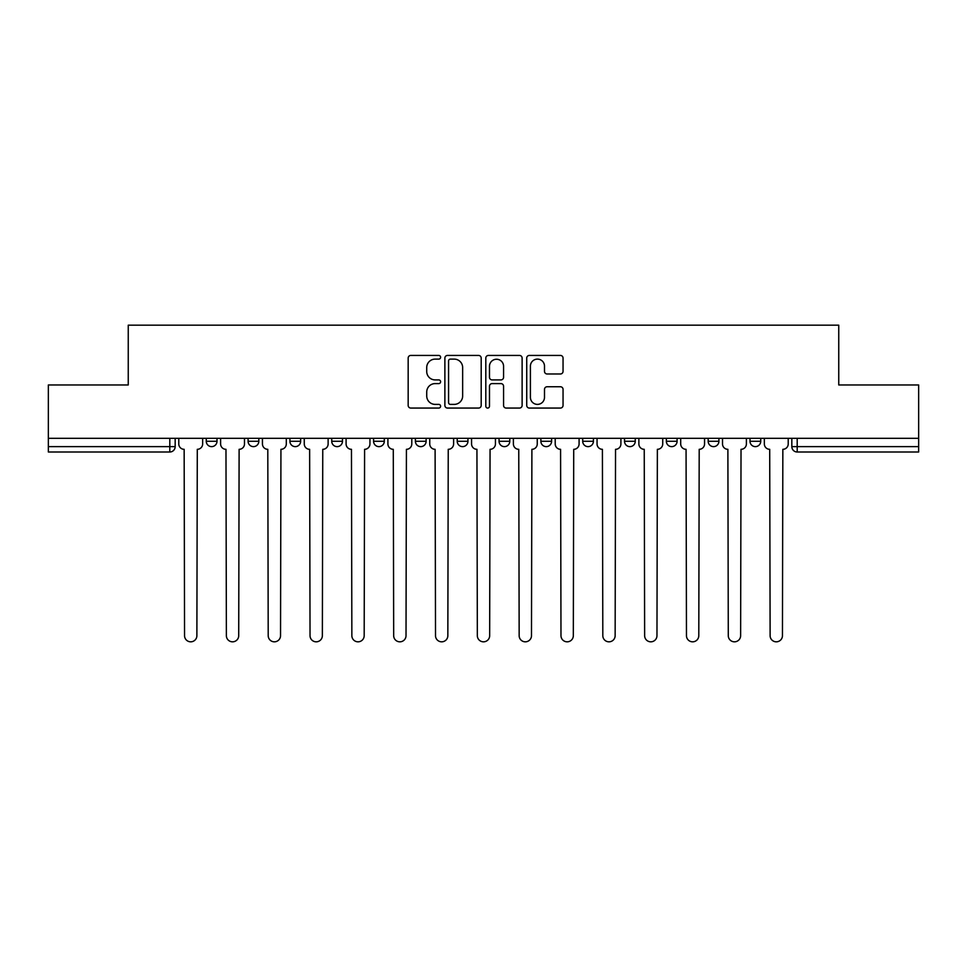 <?xml version="1.0" encoding="UTF-8"?>
<svg xmlns="http://www.w3.org/2000/svg" width="967" height="967" viewBox="0 0 967 967"><rect width="100%" height="100%" fill="white"/><g stroke="black" fill="none" stroke-linecap="round" stroke-linejoin="round"><path stroke-width="1.45" d="M440.601 357.27A1.837 1.837 0 0 0 438.764 355.433L410.794 355.433A2.635 2.635 0 0 0 408.171 358.068L408.171 405.439A2.635 2.635 0 0 0 410.794 408.062L438.764 408.062A1.837 1.837 0 0 0 440.601 406.225A1.837 1.837 0 0 0 438.764 404.387L435.138 404.387A8.425 8.425 0 0 1 426.725 395.962L426.725 392.01A8.425 8.425 0 0 1 435.138 383.597L438.764 383.597A1.837 1.837 0 0 0 440.601 381.747A1.837 1.837 0 0 0 438.764 379.91L435.138 379.91A8.425 8.425 0 0 1 426.725 371.485L426.725 367.545A8.425 8.425 0 0 1 435.138 359.12L438.764 359.12A1.837 1.837 0 0 0 440.601 357.27M624.525 438.317L624.525 441.266L635.259 441.266A5.367 5.367 0 0 1 629.892 446.633A5.367 5.367 0 0 1 624.525 441.266L624.525 438.317M582.702 438.317L582.702 441.266L593.424 441.266A5.367 5.367 0 0 1 588.069 446.633A5.367 5.367 0 0 1 582.702 441.266L582.702 438.317M373.576 441.266L373.576 438.317L373.576 441.266A5.367 5.367 0 0 0 378.931 446.633A5.367 5.367 0 0 1 373.576 441.266L384.298 441.266A5.367 5.367 0 0 1 378.931 446.633M289.919 438.317L289.919 441.266L300.64 441.266A5.367 5.367 0 0 1 295.286 446.633A5.367 5.367 0 0 1 289.919 441.266L289.919 438.317M248.096 441.266L248.096 438.317L248.096 441.266A5.367 5.367 0 0 0 253.463 446.633A5.367 5.367 0 0 1 248.096 441.266L258.818 441.266A5.367 5.367 0 0 1 253.463 446.633A5.367 5.367 0 0 0 258.818 441.266A5.367 5.367 0 0 1 253.463 446.633M206.273 441.266L206.273 438.317L206.273 441.266A5.367 5.367 0 0 0 211.628 446.633A5.367 5.367 0 0 1 206.273 441.266L216.995 441.266A5.367 5.367 0 0 1 211.628 446.633A5.367 5.367 0 0 0 216.995 441.266A5.367 5.367 0 0 1 211.628 446.633M560.413 373.987A2.635 2.635 0 0 0 563.048 371.352L563.048 358.068A2.635 2.635 0 0 0 560.413 355.433L529.36 355.433A2.635 2.635 0 0 0 526.725 358.068L526.725 405.439A2.635 2.635 0 0 0 529.36 408.062L560.413 408.062A2.635 2.635 0 0 0 563.048 405.439L563.048 389.387A2.635 2.635 0 0 0 560.413 386.752L547.117 386.752A2.635 2.635 0 0 0 544.494 389.387L544.494 397.34A7.035 7.035 0 0 1 537.447 404.387A7.035 7.035 0 0 1 530.412 397.34L530.412 366.155A7.035 7.035 0 0 1 537.447 359.12A7.035 7.035 0 0 1 544.494 366.155L544.494 371.352A2.635 2.635 0 0 0 547.117 373.987L560.413 373.987M48.35 438.317L48.35 384.963L128.248 384.963L128.248 325.178L838.752 325.178L838.752 384.963L918.65 384.963L918.65 438.317L48.35 438.317L48.35 446.633L175.172 446.633L175.172 438.317M481.191 358.068A2.635 2.635 0 0 0 478.568 355.433L447.516 355.433A2.635 2.635 0 0 0 444.88 358.068L444.88 405.439A2.635 2.635 0 0 0 447.516 408.062L478.568 408.062A2.635 2.635 0 0 0 481.191 405.439L481.191 358.068M488.432 355.433L519.484 355.433A2.635 2.635 0 0 1 522.12 358.068L522.12 405.439A2.635 2.635 0 0 1 519.484 408.062L506.2 408.062A2.635 2.635 0 0 1 503.565 405.439L503.565 386.22A2.635 2.635 0 0 0 500.93 383.597L492.118 383.597A2.635 2.635 0 0 0 489.483 386.22L489.483 406.225A1.837 1.837 0 0 1 487.646 408.062A1.837 1.837 0 0 1 485.809 406.225L485.809 358.068A2.635 2.635 0 0 1 488.432 355.433M791.828 438.317L791.828 446.633L918.65 446.633L918.65 452L797.195 452A5.367 5.367 0 0 1 791.828 446.633M918.65 438.317L918.65 446.633M175.172 446.633A5.367 5.367 0 0 1 169.805 452A5.367 5.367 0 0 0 175.172 446.633A5.367 5.367 0 0 1 169.805 452L48.35 452L48.35 446.633M760.727 438.317L760.727 441.266A5.367 5.367 0 0 1 755.372 446.633A5.367 5.367 0 0 1 750.005 441.266A5.367 5.367 0 0 0 755.372 446.633M750.005 438.317L750.005 441.266L760.727 441.266M718.904 438.317L718.904 441.266A5.367 5.367 0 0 1 713.537 446.633A5.367 5.367 0 0 1 708.182 441.266L718.904 441.266L718.904 438.317M708.182 438.317L708.182 441.266M677.081 438.317L677.081 441.266A5.367 5.367 0 0 1 671.714 446.633A5.367 5.367 0 0 1 666.36 441.266L677.081 441.266A5.367 5.367 0 0 1 671.714 446.633A5.367 5.367 0 0 0 677.081 441.266L677.081 438.317M666.36 438.317L666.36 441.266M635.259 438.317L635.259 441.266M593.424 438.317L593.424 441.266L593.424 438.317M551.601 438.317L551.601 441.266A5.367 5.367 0 0 1 546.234 446.633A5.367 5.367 0 0 1 540.879 441.266L551.601 441.266L551.601 438.317M540.879 438.317L540.879 441.266M509.778 438.317L509.778 441.266A5.367 5.367 0 0 1 504.411 446.633A5.367 5.367 0 0 1 499.057 441.266L509.778 441.266M499.057 438.317L499.057 441.266M467.943 438.317L467.943 441.266A5.367 5.367 0 0 1 462.589 446.633A5.367 5.367 0 0 1 457.222 441.266L467.943 441.266M457.222 438.317L457.222 441.266M426.121 438.317L426.121 441.266A5.367 5.367 0 0 1 420.766 446.633A5.367 5.367 0 0 1 415.399 441.266L426.121 441.266A5.367 5.367 0 0 1 420.766 446.633A5.367 5.367 0 0 0 426.121 441.266M415.399 438.317L415.399 441.266M384.298 438.317L384.298 441.266M342.475 438.317L342.475 441.266A5.367 5.367 0 0 1 337.108 446.633A5.367 5.367 0 0 1 331.741 441.266L342.475 441.266A5.367 5.367 0 0 1 337.108 446.633A5.367 5.367 0 0 0 342.475 441.266L342.475 438.317M331.741 438.317L331.741 441.266M300.64 438.317L300.64 441.266L300.64 438.317M258.818 438.317L258.818 441.266L258.818 438.317M216.995 438.317L216.995 441.266L216.995 438.317M450.404 359.12A1.837 1.837 0 0 0 448.567 360.957L448.567 402.538A1.837 1.837 0 0 0 450.404 404.387L454.224 404.387A8.425 8.425 0 0 0 462.649 395.962L462.649 367.545A8.425 8.425 0 0 0 454.224 359.12L450.404 359.12M503.565 366.288A7.035 7.035 0 0 0 496.53 359.253A7.035 7.035 0 0 0 489.483 366.288L489.483 377.275A2.635 2.635 0 0 0 492.118 379.91L500.93 379.91A2.635 2.635 0 0 0 503.565 377.275L503.565 366.288M178.786 443.95L178.786 438.317L178.786 443.95A5.367 5.367 0 0 0 184.153 449.317L184.552 635.657A6.165 6.165 0 0 0 190.717 641.822A6.165 6.165 0 0 0 196.881 635.657L197.292 449.317A5.367 5.367 0 0 0 202.647 443.95L202.647 438.317L202.647 443.95M184.153 449.317L184.552 635.657M196.881 635.657L197.292 449.317M220.609 443.95L220.609 438.317L220.609 443.95A5.367 5.367 0 0 0 225.976 449.317L226.375 635.657A6.165 6.165 0 0 0 232.539 641.822A6.165 6.165 0 0 0 238.716 635.657L239.115 449.317A5.367 5.367 0 0 0 244.482 443.95L244.482 438.317L244.482 443.95M262.444 443.95L262.444 438.317L262.444 443.95A5.367 5.367 0 0 0 267.799 449.317L268.21 635.657A6.165 6.165 0 0 0 274.374 641.822A6.165 6.165 0 0 0 280.539 635.657L280.938 449.317A5.367 5.367 0 0 0 286.305 443.95L286.305 438.317L286.305 443.95M225.976 449.317L226.375 635.657M238.716 635.657L239.115 449.317M267.799 449.317L268.21 635.657M280.539 635.657L280.938 449.317M304.267 443.95L304.267 438.317L304.267 443.95A5.367 5.367 0 0 0 309.633 449.317L310.032 635.657A6.165 6.165 0 0 0 316.197 641.822A6.165 6.165 0 0 0 322.362 635.657L322.76 449.317A5.367 5.367 0 0 0 328.127 443.95L328.127 438.317L328.127 443.95M346.089 443.95L346.089 438.317L346.089 443.95A5.367 5.367 0 0 0 351.456 449.317L351.855 635.657A6.165 6.165 0 0 0 358.02 641.822A6.165 6.165 0 0 0 364.184 635.657L364.595 449.317A5.367 5.367 0 0 0 369.95 443.95L369.95 438.317L369.95 443.95M387.912 443.95L387.912 438.317L387.912 443.95A5.367 5.367 0 0 0 393.279 449.317L393.678 635.657A6.165 6.165 0 0 0 399.842 641.822A6.165 6.165 0 0 0 406.019 635.657L406.418 449.317A5.367 5.367 0 0 0 411.785 443.95L411.785 438.317L411.785 443.95M309.633 449.317L310.032 635.657M322.362 635.657L322.76 449.317M351.456 449.317L351.855 635.657M364.184 635.657L364.595 449.317M393.279 449.317L393.678 635.657M406.019 635.657L406.418 449.317M429.747 443.95L429.747 438.317L429.747 443.95A5.367 5.367 0 0 0 435.102 449.317L435.513 635.657A6.165 6.165 0 0 0 441.677 641.822A6.165 6.165 0 0 0 447.842 635.657L448.241 449.317A5.367 5.367 0 0 0 453.608 443.95L453.608 438.317L453.608 443.95M435.102 449.317L435.513 635.657M447.842 635.657L448.241 449.317M471.57 443.95L471.57 438.317L471.57 443.95A5.367 5.367 0 0 0 476.936 449.317L477.335 635.657A6.165 6.165 0 0 0 483.5 641.822A6.165 6.165 0 0 0 489.665 635.657L490.064 449.317A5.367 5.367 0 0 0 495.43 443.95L495.43 438.317L495.43 443.95M476.936 449.317L477.335 635.657M489.665 635.657L490.064 449.317M513.392 443.95L513.392 438.317L513.392 443.95A5.367 5.367 0 0 0 518.759 449.317L519.158 635.657A6.165 6.165 0 0 0 525.323 641.822A6.165 6.165 0 0 0 531.487 635.657L531.898 449.317A5.367 5.367 0 0 0 537.253 443.95L537.253 438.317L537.253 443.95M518.759 449.317L519.158 635.657M531.487 635.657L531.898 449.317M555.215 443.95L555.215 438.317L555.215 443.95A5.367 5.367 0 0 0 560.582 449.317L560.981 635.657A6.165 6.165 0 0 0 567.158 641.822A6.165 6.165 0 0 0 573.322 635.657L573.721 449.317A5.367 5.367 0 0 0 579.088 443.95L579.088 438.317L579.088 443.95M560.582 449.317L560.981 635.657M573.322 635.657L573.721 449.317M597.05 443.95L597.05 438.317L597.05 443.95A5.367 5.367 0 0 0 602.405 449.317L602.816 635.657A6.165 6.165 0 0 0 608.98 641.822A6.165 6.165 0 0 0 615.145 635.657L615.544 449.317A5.367 5.367 0 0 0 620.911 443.95L620.911 438.317L620.911 443.95M602.405 449.317L602.816 635.657M615.145 635.657L615.544 449.317M638.873 443.95L638.873 438.317L638.873 443.95A5.367 5.367 0 0 0 644.24 449.317L644.638 635.657A6.165 6.165 0 0 0 650.803 641.822A6.165 6.165 0 0 0 656.968 635.657L657.367 449.317A5.367 5.367 0 0 0 662.733 443.95L662.733 438.317L662.733 443.95M644.24 449.317L644.638 635.657M656.968 635.657L657.367 449.317M680.695 443.95L680.695 438.317L680.695 443.95A5.367 5.367 0 0 0 686.062 449.317L686.461 635.657A6.165 6.165 0 0 0 692.626 641.822A6.165 6.165 0 0 0 698.79 635.657L699.201 449.317A5.367 5.367 0 0 0 704.556 443.95L704.556 438.317L704.556 443.95M686.062 449.317L686.461 635.657M698.79 635.657L699.201 449.317M722.518 443.95L722.518 438.317L722.518 443.95A5.367 5.367 0 0 0 727.885 449.317L728.284 635.657A6.165 6.165 0 0 0 734.461 641.822A6.165 6.165 0 0 0 740.625 635.657L741.024 449.317A5.367 5.367 0 0 0 746.391 443.95L746.391 438.317L746.391 443.95M727.885 449.317L728.284 635.657M740.625 635.657L741.024 449.317M764.353 443.95L764.353 438.317L764.353 443.95A5.367 5.367 0 0 0 769.708 449.317L770.119 635.657A6.165 6.165 0 0 0 776.283 641.822A6.165 6.165 0 0 0 782.448 635.657L782.847 449.317A5.367 5.367 0 0 0 788.214 443.95L788.214 438.317L788.214 443.95M769.708 449.317L770.119 635.657M782.448 635.657L782.847 449.317M169.805 438.317L169.805 452M797.195 438.317L797.195 452"/></g></svg>
